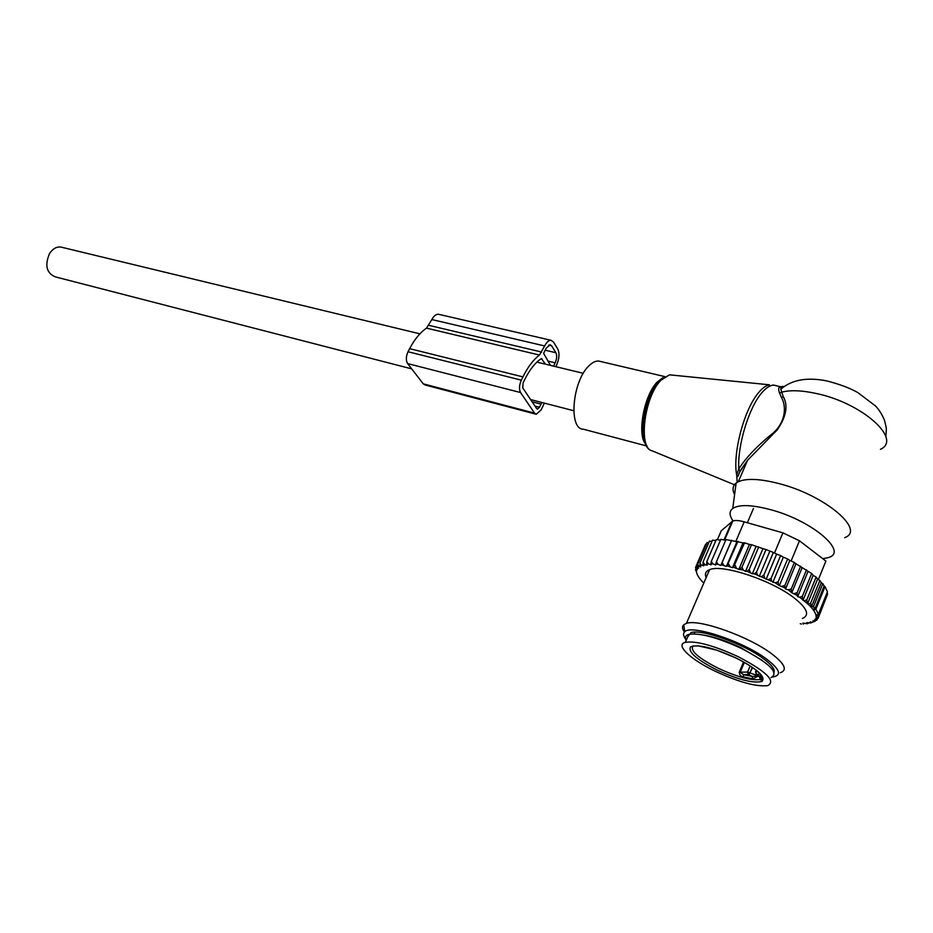 <?xml version="1.0" encoding="UTF-8"?>
<svg xmlns="http://www.w3.org/2000/svg" width="933" height="933" viewBox="0 0 933 933"><rect width="100%" height="100%" fill="white"/><g stroke="black" fill="none" stroke-linecap="round" stroke-linejoin="round"><path stroke-width="1.4" d="M646.569 445.939L583.358 429.203C568.255 429.518 572.291 381.084 588.98 365.783C592.385 362.412 595.627 360.826 598.694 361.048L600.689 361.514M733.07 520.906C729.186 515.448 729.07 511.296 732.743 508.45C739.181 504.345 751.683 504.73 770.25 509.581C813.016 520.672 850.511 553.561 826.825 557.934L822.719 558.645M734.586 494.583C732.137 489.685 732.65 485.836 736.114 483.049L738.306 481.72C746.423 478.151 759.835 478.734 778.542 483.481C824.294 494.84 866.256 530.084 844.645 537.676M737.187 482.314L736.685 475.107L738.784 468.902C737.373 445.496 748.814 407.663 761.736 392.898C766.203 387.627 770.296 385.037 774.017 385.154L776.419 385.702M885.825 436.632C886.548 426.614 886.758 429.658 884.426 420.072C881.79 413.972 878.769 409.237 875.399 405.878L857.882 392.63C850.231 388.21 839.957 384.326 827.035 380.979C807.255 376.944 791.849 379.684 780.793 389.201L783.265 396.688L781.446 397.481C786.566 406.053 786.239 423.64 770.39 435.245C756.313 446.814 745.77 458.033 738.784 468.902L740.079 471.41L747.625 460.202L740.172 470.838L737.863 476.506M781.446 397.481L779.591 393.12C778.04 389.061 778.472 386.927 780.898 386.717L780.793 389.201C780.723 386.787 781.796 385.935 784 386.647M772.886 384.991L783.137 387.277M783.265 396.688C788.28 405.552 786.297 416.596 777.294 429.821L747.625 460.202L738.306 481.72M880.425 449.333C902.631 439.373 862.209 403.068 816.655 393.574C802.135 390.379 790.484 389.901 781.702 392.152L779.591 393.12M737.863 476.495L736.685 475.107C732.405 453.321 744.324 408.701 758.821 392.373C762.576 387.93 766.11 385.411 769.41 384.793L669.509 374.833L660.949 380.232C644.225 396.782 637.962 448.237 652.039 450.779C636.621 447.408 642.895 397.073 659.969 380.349L669.509 374.833L672.868 375.159M411.71 368.873L55.21 276.844C46.475 273.031 44.586 265.264 49.554 253.543C52.68 248.784 56.423 246.627 60.808 247.047L62.254 247.397M737.921 656.564C766.168 671.34 776.128 681.02 767.789 685.603C756.325 686.956 738.761 682.151 715.075 671.165C690.233 659.316 674.862 644.773 685.382 642.324C696.123 640.714 713.64 645.461 737.921 656.564M686.175 640.47C684.612 637.414 685.487 635.396 688.776 634.405C699.552 632.679 717.08 637.344 741.327 648.4C769.527 663.153 779.428 672.891 771.043 677.615M762.553 677.871L761.293 677.72M750.167 665.894L747.601 672.075L748.383 674.477L750.295 673.078L759.45 676.18L760.395 678.594L762.401 677.218M758.856 675.842L752.791 678.816L752.22 676.413L758.506 675.877L760.395 678.594M748.744 674.687L752.22 676.413L743.438 674.652L743.566 676.95C740.895 676.577 739.472 674.991 739.286 672.18L747.601 672.075L749.934 672.868L748.383 674.477L743.438 674.652L740.196 672.355L744.347 662.383M802.963 600.385L813.168 575.369L811.675 573.515L795.966 563.789L785.539 589.038L788.315 589.854L791.779 592.782L797.097 595.417L797.703 596.642L799.686 597.248L808.176 604.187C814.906 610.672 817.401 615.757 815.652 619.43L814.975 619.22L814.322 621.098L813.005 620.69L813.518 621.716L812.211 622.439L810.287 621.833L810.847 622.964L806.835 622.626L807.395 623.745L808.503 623.151M807.395 623.745L802.893 623.057L803.325 624.072L804.176 623.477M785.539 589.038L784.851 587.86L779.37 585.644L775.393 582.892L754.249 573.76L756.511 572.174L766.028 549.537L773.364 552.429L763.859 575.125L764.535 577.889M756.103 546.4L745.525 571.404L743.228 569.981L738.854 569.375L749.444 544.452L751.531 544.685L762.926 548.674L752.36 573.748L754.249 573.76M752.36 573.748L747.146 571.241L749.176 569.527L758.716 546.948M745.525 571.404L747.146 571.241M738.854 569.375L733.478 567.229L744.569 542.808L749.444 544.452M731.367 540.825L720.789 565.491L718.06 564.313L716.439 561.759L725.979 539.577L743.041 542.854L732.452 567.707L733.478 567.229M732.452 567.707L727.11 565.783L737.933 541.315M720.789 565.491L721.162 564.722L726.399 566.413L727.11 565.783M718.06 564.313L715.728 564.068L716.439 561.759M703.785 583.102C698.316 577.725 695.89 573.282 696.531 569.748L697.149 569.935L697.324 567.894L698.572 568.267L697.919 567.182L698.922 566.331L700.753 566.891L700.03 565.678L701.348 565.106L703.704 565.83L702.981 564.617L707.226 565.13L706.643 564.01L708.427 563.882L711.133 564.85L710.864 563.835L712.929 563.894L715.669 564.978L715.728 564.068M801.4 624.084L800.257 623.664M802.357 618.486C809.949 615.232 807.313 608.456 794.45 598.146C771.708 580.139 721.909 563.777 709.558 569.701C705.686 571.206 704.555 573.842 706.153 577.609M812.083 622.393L810.847 622.964M797.097 595.417L797.167 592.63L794.31 593.563M791.161 591.569L791.301 588.921L788.315 589.854M800.677 566.144L791.301 588.921M795.966 563.789L794.356 562.494L784.945 585.271L784.851 587.86M782.041 586.321L784.945 585.271M779.37 585.644L789.831 560.418L794.356 562.494M789.831 560.418L787.627 558.96L778.18 581.714L778.355 584.385M775.393 582.892L778.18 581.714M772.862 582.379L783.358 557.164L787.627 558.96M783.358 557.164L780.594 555.59L771.113 578.32L771.556 581.037M768.477 579.626L771.113 578.32M766.133 579.276L776.653 554.097L780.594 555.59M776.653 554.097L773.364 552.429M761.398 576.571L763.859 575.125M769.807 551.251L759.264 576.384M757.398 574.961L756.511 572.174M750.26 572.314L749.176 569.527M751.531 544.685L741.98 567.206L743.228 569.981M740.184 569.06L741.98 567.206M736.394 567.987L735.006 565.246M729.863 566.366L728.37 563.672M723.728 565.141L722.154 562.506L721.162 564.722M712.929 563.894L711.308 561.433L710.864 563.835M708.427 563.882L706.817 561.526L706.643 564.01M704.578 564.278L703.027 562.028L702.981 564.617M701.348 565.106L699.972 562.949L700.03 565.678M697.919 567.182L697.709 564.22L698.922 566.331M696.683 569.165L696.24 565.83L697.324 567.894M696.531 569.748L695.517 567.707L696.251 566.004M696.461 571.754L695.505 569.806L695.995 568.675M696.753 573.154L696.368 571.614M815.092 620.807L812.211 622.439M813.518 621.716L814.812 621.495M817.401 618.707L816.83 620.118L814.322 621.098M815.337 619.955L816.83 620.118M826.953 595.709L818.078 618.416L815.652 619.43M808.176 604.187L810.649 603.15L811.267 607.301L813.634 606.263L814.509 609.785L815.909 609.167L818.369 614.241L816.97 614.859L818.579 616.456L816.235 617.471L818.078 618.416M807.115 603.208L806.87 599.791L804.316 600.805M802.415 599.289L802.368 596.269L799.686 597.248M827.081 592.653L827.618 594.076L818.579 616.456M814.509 609.785L824.131 586.029L825.052 586.577L827.431 591.79L818.369 614.241M825.052 586.577L815.909 609.167M824.131 586.029L822.824 583.638L813.634 606.263M811.267 607.301L821.262 582.705L819.874 580.466L810.649 603.15M720.661 532.183L721.291 530.725L732.767 521.022C735.111 520.124 738.913 520.392 744.196 521.85L782.927 532.848L799.476 540.79L825.88 561.071L818.358 579.58M774.098 672.145C774.903 669.019 771.311 664.506 763.322 658.581C743.519 643.7 701.161 628.737 690.945 632.667L687.749 636.807M772.629 677.031C782.064 675.422 780.058 669.428 766.599 659.071C742.668 640.994 690.735 624.06 684.705 631.804C682.758 633.589 683.306 636.329 686.361 640.026M684.39 632.107C682.175 628.865 681.965 626.405 683.784 624.737L686.42 623.396C698.385 618.626 748.371 636.143 771.638 653.753C784.793 663.83 787.674 670.151 780.291 672.716M821.262 582.705L822.824 583.638M706.386 544.254L705.616 544.207L696.24 565.83M708.777 542.633L707.132 542.516L697.709 564.22M711.972 541.373L709.418 541.152L699.972 562.949M715.891 540.534L712.509 540.149L703.027 562.028M720.474 540.184L716.322 539.542L706.817 561.526M725.676 540.289L720.836 539.344L711.308 561.433M743.041 542.854L744.569 542.808M762.926 548.674L766.028 549.537M806.509 569.853L797.167 592.63M808.013 571.486L797.703 596.642M811.675 573.515L802.368 596.269M813.168 575.369L816.13 577.061L806.87 599.791M816.13 577.061L817.6 579.136L807.488 603.978M817.6 579.136L819.874 580.466M731.705 540.242L722.154 562.506M736.988 541.653L726.399 566.413M802.158 567.556L791.779 592.782M544.336 403.114L541.187 409.809L536.242 414.275L534.562 413.156L520.556 392.536C518.923 389.318 519.18 385.189 521.325 380.151L408.036 351.729C405.925 356.499 405.785 360.453 407.628 363.59L520.556 392.536M535.682 414.124L425.086 384.956L423.255 383.836L407.628 363.59M532.09 401.785L541.047 404.094L539.496 407.289L537.443 409.144L536.743 408.677L522.783 387.976L523.11 382.822L524.708 379.568C529.676 369.62 535.227 362.61 541.362 358.575L545.455 364.173M439.21 314.444L438.428 314.258C436.026 314.164 433.833 315.925 431.839 319.553L426.544 328.136L539.426 355.041L544.662 345.956C546.633 342.131 548.744 340.23 550.995 340.277L553.479 342.026L557.736 348.954C559.707 353.257 559.334 358.634 556.604 365.071L555.823 366.681M426.544 328.136C420.2 332.463 414.567 339.297 409.645 348.65L408.036 351.729M539.426 355.041C533.338 359.73 527.845 367.019 522.923 376.897L521.325 380.151M541.047 404.094L541.816 402.461M541.98 358.704L541.362 358.575M553.584 366.144L555.193 362.82C556.908 358.785 557.141 355.415 555.893 352.732L551.625 345.816L550.085 344.732L546.12 348.289L543.624 353.385L550.482 365.386M647.059 446.009C637.904 435.898 645.508 394.811 659.211 381.154L659.584 380.757M645.589 444.015C636.842 434.3 644.108 395.091 657.217 382.029L663.001 377.655M762.366 677.136L759.649 679.516C750.645 680.624 736.767 676.845 718.002 668.156C697.942 657.858 689.662 650.441 693.137 645.893M735.857 657.882C757.316 669.008 766.016 676.845 761.993 681.393C753.502 683.632 738.481 679.819 716.929 669.976C696.508 659.491 687.726 651.782 690.572 646.861C698.024 644.003 713.127 647.677 735.857 657.882M760.022 678.618L762.144 676.588L759.754 676.367M704.368 635.233C715.016 637.064 727.134 641.193 740.732 647.607L762.016 660.261M760.36 674.058L756.663 674.349L755.508 672.017M761.2 675.084L759.45 676.18L756.896 674.407M757.958 671.678L755.742 671.76L756.336 670.314M752.593 667.527L749.934 672.868L752.243 667.282M743.566 676.95L752.791 678.816M743.543 661.929L739.286 672.18M744.196 521.85L735.857 541.338M782.927 532.848L774.495 553.001M721.291 530.725L717.419 539.706M731.95 521.512L724.008 539.962M791.114 561.001L799.476 540.79M423.255 383.836L534.562 413.156M539.496 407.289L535.017 406.123M428.853 325.337L541.676 352.068M431.839 319.553L544.662 345.956M409.645 348.65L522.923 376.897M548.662 345.128L551.625 345.816M545.187 350.202L555.893 352.732M547.729 361.024L555.193 362.82M659.689 380.652L658.465 381.947C648.75 392.047 640.563 420.923 643.502 436.143M664.646 376.559L598.694 361.048M732.743 508.45L736.114 483.049M652.039 450.779L734.423 484.752M583.3 373.317L536.907 362.109M419.908 333.839L60.808 247.047M573.725 410.707L530.609 399.569M697.697 645.741L716.812 650.161L735.764 657.905C748.849 664.401 757.398 670.221 761.41 675.375C762.576 679.411 761.981 680.787 759.649 679.516L760.01 678.618M685.382 642.324L688.776 634.405M694.199 633.904L694.957 632.154M747.368 522.748L753.467 508.473M756.243 670.232L755.602 671.783L756.301 674.139L759.45 676.437L759.672 677.685L758.972 675.819M773.364 668.39L772.769 669.871M724.568 540.067L732.767 521.022M684.705 631.804L683.784 624.737M709.558 569.701L686.42 623.396M438.428 314.258L550.995 340.277"/></g></svg>
